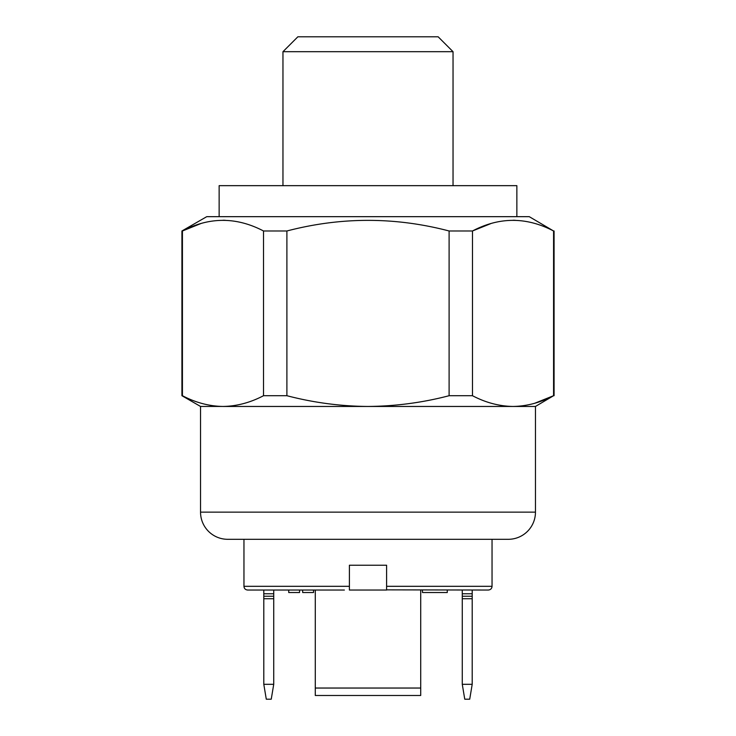 <?xml version="1.0" encoding="UTF-8"?>
<svg xmlns="http://www.w3.org/2000/svg" width="736" height="736" viewBox="0 0 736 736"><rect width="100%" height="100%" fill="white"/><g stroke="black" fill="none" stroke-linecap="round" stroke-linejoin="round"><path stroke-width="1.1" d="M222.07 406.447L200.542 406.456L200.542 512.136A27.168 27.168 0 0 0 227.709 539.304L508.291 539.304A27.168 27.168 0 0 0 535.458 512.136L535.458 406.456L553.573 395.71C540.298 402.656 526.783 406.235 513.029 406.456L535.458 406.456M368 406.456L513.029 406.456C499.238 406.235 485.723 402.647 472.475 395.71L449.107 395.71C422.685 402.638 395.646 406.217 368 406.456C340.676 406.263 313.637 402.684 286.893 395.71L263.525 395.71C250.249 402.656 236.734 406.235 222.971 406.456L368 406.456M200.542 406.456L181.93 395.71L181.93 230.984L182.427 230.984C209.383 216.826 236.412 216.826 263.525 230.984L286.893 230.984C341.044 216.826 395.122 216.826 449.107 230.984L472.475 230.984C499.431 216.826 526.461 216.826 553.573 230.984L529.258 216.669L206.742 216.669L181.93 230.984M516.856 216.669L516.856 185.656L219.144 185.656L219.144 216.669M282.964 51.686L297.85 36.8L438.15 36.8L453.036 51.686L282.964 51.686L282.964 185.656M453.036 51.686L453.036 185.656M222.971 406.456C209.19 406.235 195.675 402.647 182.427 395.71L181.93 395.71M515.255 220.285L513.029 220.248M490.949 223.551L472.475 230.984L472.475 395.71M225.207 220.285L222.971 220.248M200.891 223.551L182.427 230.984L182.427 395.71M512.118 406.447L513.029 406.456M263.525 230.984L263.525 395.71M286.893 395.71L286.893 230.984M449.107 230.984L449.107 395.71M553.573 230.984L553.573 395.71L534.722 403.264M386.602 586.316L386.602 565.23L349.398 565.23L349.398 590.042L386.602 590.042L386.602 586.316L492.044 586.316C491.841 588.561 490.608 589.803 488.327 590.042L386.602 589.858M344.384 590.042L247.673 590.042C245.392 589.803 244.159 588.561 243.956 586.316L349.398 586.316M299.57 592.517L288.714 592.517L299.57 592.517L299.57 590.042M302.671 592.517L313.527 592.517L302.671 592.517L302.671 590.042M288.714 592.517L288.714 590.042L288.714 592.517M313.527 592.517L313.527 590.042L313.527 592.517M447.286 592.517L447.286 590.042L447.286 592.517L422.473 592.517L447.286 592.517M422.473 592.517L422.473 590.042L422.473 592.517M420.716 688.04L420.716 695.483L315.284 695.483L315.284 688.04L420.716 688.04L420.716 590.042M315.284 590.042L315.284 688.04M273.728 590.042L273.728 596.243L263.801 596.243L263.801 684.314L266.285 699.2L271.244 699.2L273.728 684.314L263.801 684.314M263.801 590.042L263.801 596.243L273.728 596.243L273.728 684.314M273.728 596.243L263.801 596.243M462.272 684.314L472.199 684.314L469.715 699.2L464.756 699.2L462.272 684.314L462.272 596.243L472.199 596.243L472.199 590.042M462.272 596.243L462.272 590.042M472.199 684.314L472.199 596.243M200.542 512.136L535.458 512.136M273.728 598.727L263.801 598.727M273.728 593.759L263.801 593.759M462.272 593.759L472.199 593.759M462.272 598.727L472.199 598.727M554.07 395.71L554.07 230.984M492.044 539.304L492.044 586.316M243.956 539.304L243.956 586.316"/></g></svg>
